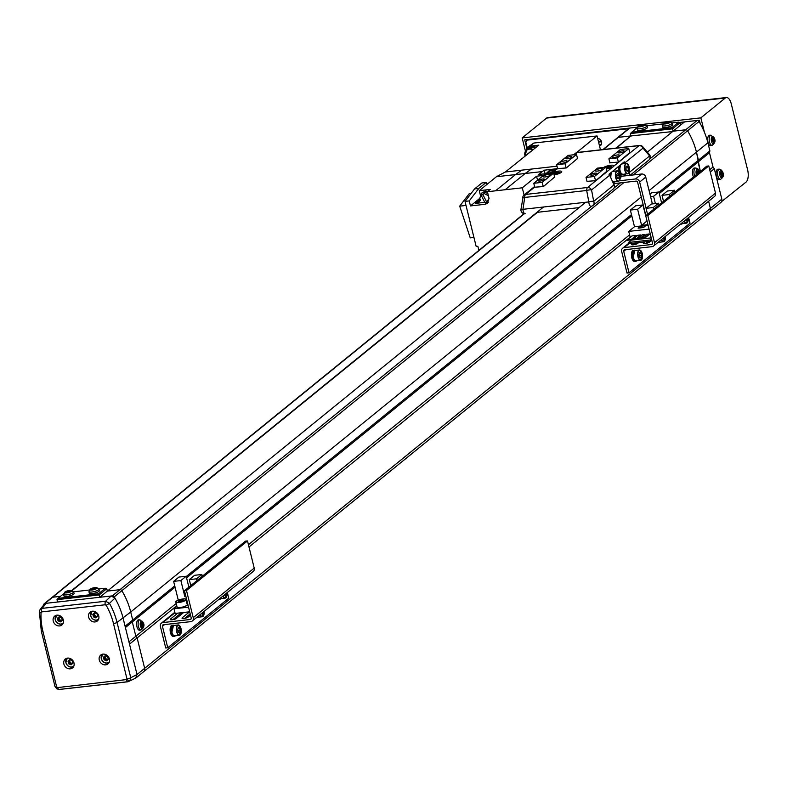 <?xml version="1.0" encoding="UTF-8"?>
<svg xmlns="http://www.w3.org/2000/svg" width="787" height="787" viewBox="0 0 787 787"><rect width="100%" height="100%" fill="white"/><g stroke="black" fill="none" stroke-linecap="round" stroke-linejoin="round"><path stroke-width="1.18" d="M603.373 149.51L618.336 137.341L630.948 135.925L618.336 137.341L629.777 128.045L637.175 127.219L524.722 139.84L526.936 148.763M680.204 122.939L683.736 122.536L680.204 122.939M647.337 152.137L684.523 121.896L697.134 120.48A1.899 1.633 -129.1 0 1 699.023 121.503A69.433 59.458 -129.1 0 1 707.887 142.801L709.884 150.858L709.481 152.737L713.022 167.041L714.311 168.743L721.827 199.141A3.807 3.256 -129.1 0 1 720.862 202.475L709.421 211.772A3.807 3.256 -129.1 0 0 710.395 208.437A3.807 3.256 50.9 0 1 709.421 211.772L136.22 677.735M629.777 128.045A1.899 1.633 -129.1 0 0 629.02 128.36L617.579 137.656A1.899 1.633 -129.1 0 1 618.336 137.341A1.899 1.633 -129.1 0 0 617.579 137.656L602.94 149.56M98.808 588.971L105.32 588.243L106.766 588.725L107.357 591.086L119.968 589.679A1.899 1.633 50.9 0 1 121.847 590.693A69.433 59.458 50.9 0 1 130.721 612.001L132.708 620.048L132.305 621.927L135.846 636.23L137.135 637.932L144.66 668.33L710.395 208.437L708.615 201.265L710.395 208.437L721.827 199.141M649.088 190.611L696.456 152.107A69.433 59.458 -129.1 0 0 687.582 130.799A69.433 59.458 50.9 0 1 696.456 152.107L700.351 171.369L698.039 162.033L709.481 152.737L713.022 167.041L709.707 169.736M633.279 174.94L687.582 130.799A1.899 1.633 -129.1 0 0 685.703 129.786A1.899 1.633 50.9 0 1 687.582 130.799L699.023 121.503M637.067 127.632L630.367 133.564L672.501 128.832L673.092 131.193L685.703 129.786L697.134 120.48M615.985 148.094L630.948 135.925L672.619 131.577M710.277 172.019L714.311 168.743M658.955 192.244L709.884 150.858M585.656 202.269L99.733 597.284L112.344 595.877A1.899 1.633 50.9 0 1 114.223 596.89A69.433 59.458 50.9 0 1 123.097 618.198L125.084 626.245L174.744 585.872M175.058 587.171L132.305 621.927L135.846 636.23L137.135 637.932L144.66 668.33A3.807 3.256 50.9 0 1 143.687 671.665A3.807 3.256 50.9 0 0 144.66 668.33L137.036 674.528A3.807 3.256 50.9 0 1 137.036 674.548L123.097 618.198A69.433 59.458 -129.1 0 0 114.941 598.1L109.452 603.363A68.331 58.504 50.9 0 1 117.056 622.409L130.721 612.001L132.708 620.048L132.305 621.927L125.408 627.544M524.103 213.641L51.844 597.549A1.899 1.633 50.9 0 1 52.601 597.235L60.471 596.349L52.601 597.235A1.899 1.633 -129.1 0 0 51.844 597.549L44.22 603.747A1.899 1.633 50.9 0 1 44.977 603.432L57.589 602.016L56.998 599.655L99.142 594.933L99.733 597.284M43.659 605.065A69.433 59.458 50.9 0 1 43.678 604.809A1.899 1.633 50.9 0 1 44.22 603.747M176.77 605.705L129.511 644.13L137.036 674.528M176.209 603.432L128.95 641.848M565.066 160.814A3.807 0.944 -13.9 0 0 559.842 162.968A3.807 0.944 -13.9 0 0 562.016 163.293A3.807 0.944 -13.9 0 0 567.23 161.138A3.807 0.944 -13.9 0 0 565.066 160.814M548.293 174.448A3.807 0.944 -13.9 0 0 543.069 176.603A3.807 0.944 -13.9 0 0 545.243 176.927A3.807 0.944 -13.9 0 0 550.457 174.773A3.807 0.944 -13.9 0 0 548.293 174.448M600.55 168.585A3.807 0.944 -13.9 0 0 595.326 170.74A3.807 0.944 -13.9 0 0 597.5 171.064A3.807 0.944 -13.9 0 0 602.714 168.91A3.807 0.944 -13.9 0 0 600.55 168.585M617.323 154.95A3.807 0.944 -13.9 0 0 612.099 157.105A3.807 0.944 -13.9 0 0 614.273 157.43A3.807 0.944 -13.9 0 0 619.487 155.275A3.807 0.944 -13.9 0 0 617.323 154.95M622.389 150.829A3.138 0.777 -13.9 0 0 618.08 152.599A3.138 0.777 -13.9 0 0 619.871 152.875A3.138 0.777 -13.9 0 0 624.18 151.094A3.138 0.777 -13.9 0 0 622.389 150.829M570.132 156.692A3.138 0.777 -13.9 0 0 565.833 158.472A3.138 0.777 -13.9 0 0 567.614 158.738A3.138 0.777 -13.9 0 0 571.923 156.967A3.138 0.777 -13.9 0 0 570.132 156.692M542.686 179.003A3.138 0.777 -13.9 0 0 538.377 180.784A3.138 0.777 -13.9 0 0 540.167 181.049A3.138 0.777 -13.9 0 0 544.476 179.279A3.138 0.777 -13.9 0 0 542.686 179.003M594.942 173.14A3.138 0.777 -13.9 0 0 590.634 174.921A3.138 0.777 -13.9 0 0 592.424 175.186A3.138 0.777 -13.9 0 0 596.733 173.406A3.138 0.777 -13.9 0 0 594.942 173.14M577.589 158.767L576.517 154.459L568.096 155.403L556.655 164.699L557.698 168.92M629.846 152.894L628.774 148.586L620.353 149.53L608.912 158.826L609.955 163.047M543.256 186.558L542.213 182.348L533.783 183.292L534.826 187.513M595.513 180.695L594.47 176.475L586.04 177.429L587.082 181.64M576.517 154.459L565.086 163.755L556.655 164.699M628.774 148.586L617.342 157.882L608.912 158.826M553.753 173.474L554.914 173.543L554.127 174.173L555.465 174.025L558.898 172.894L559.508 172.402L557.432 172.432L558.209 171.792L555.16 172.884L545.224 173.996L533.783 183.292M554.717 177.36L553.645 173.051L542.213 182.348M566.128 167.965L565.086 163.755M606.01 167.601L607.171 167.68L606.384 168.31L607.721 168.162L611.155 167.021L611.765 166.529L609.689 166.569L610.466 165.929L607.416 167.021L597.471 168.123L586.04 177.429M606.974 171.487L605.901 167.178L594.47 176.475M618.385 162.102L617.342 157.882M625.272 175.068L624.17 175.963M615.247 183.214L613.821 184.374M107.357 591.086L119.968 589.679A1.899 1.633 50.9 0 1 121.847 590.693A69.433 59.458 50.9 0 1 130.721 612.001L641.257 196.976M673.092 131.193L685.703 129.786L649.777 158.984M248.997 546.995L630.151 237.153M248.436 544.712L629.59 234.87M186.558 577.825L631.804 215.884M659.28 193.543L698.039 162.033L698.443 160.155L696.456 152.107L707.887 142.801M186.244 576.527L631.489 214.585M72.148 590.575L537.491 212.293M616.536 148.025L630.948 135.925M646.884 125.723L662.684 123.943M672.167 122.88L678.679 122.152L680.125 122.634L680.716 124.995M631.361 132.265L671.823 127.73L678.679 122.152M630.367 133.564L631.026 136.249M680.125 122.634L672.501 128.832L671.823 127.73M73.525 591.814L89.325 590.034M63.708 593.723L58.002 598.356L98.464 593.821L105.32 588.243M58.002 598.356L56.998 599.655M106.766 588.725L99.142 594.933L98.464 593.821M597.628 138.286A4.279 3.669 50.9 0 1 601.543 141.876A4.279 3.669 50.9 0 1 600.451 145.625A4.279 3.669 50.9 0 1 599.566 146.136M601.514 141.749L598.563 142.073M527.26 147.976L525.805 142.113L527.044 140.135L628.547 128.734M527.841 139.496L527.044 140.135M525.46 151.212L522.174 137.922L642.704 124.395M679.584 122.457L699.358 120.234L700.155 123.441M704.385 132.127L700.853 117.863L725.25 98.031A9.513 4.309 -96.4 0 1 726.401 97.519A9.513 4.309 -96.4 0 1 731.271 103.874L747.65 170.041A9.513 4.309 -96.4 0 1 746.046 182.082L721.571 201.6M643.481 124.307L667.986 121.552M668.763 121.464L700.853 117.863M522.174 137.922L546.572 118.089A9.513 4.309 -96.4 0 1 547.722 117.578L726.401 97.519M706.913 139.25L707.7 138.61M709.254 144.867L708.546 145.447M715.403 173.17L716.111 172.589M717.665 178.846L716.947 179.426M554.028 170.72L550.939 170.09L548.45 171.241M547.181 172.619L550.408 170.523L553.497 171.153M487.763 191.428L485.254 191.084L481.605 193.13L483.877 192.195L487.792 193.327M488.402 202.279L484.241 202.653M553.281 171.33L550.477 170.789L548.352 171.664L546.827 172.904L548.952 172.028L551.756 172.569M486.612 201.934L484.91 202.643L481.211 195.294L482.913 194.586L486.612 201.934L489.091 198.698M488.383 195.697L484.212 193.533L481.211 195.294M526.778 149.687L528.126 146.923L530.025 146.146L538.78 145.162L505.343 171.999L557.029 166.195M576.458 152.688L597.048 135.954L533.832 143.047L528.126 146.923M505.333 171.999L496.41 176.721L515.534 174.576L521.771 170.149M597.048 135.954L600.481 149.835M531.402 169.067L525.165 173.494L542.263 171.576L544.211 170.189L556.419 168.772M496.41 176.721L479.263 190.661L490.212 189.431L487.399 191.723L495.564 190.808L515.534 174.576L525.165 173.494L505.185 189.726L522.293 187.808L536.547 176.219L543.433 175.442M550.634 173.386L538.829 174.36L542.263 171.576M545.066 173.661L544.211 170.189M495.564 190.808L505.185 189.726M478.88 250.414L477.857 246.292L476.174 246.479L465.009 201.393L469.229 200.911L470.469 205.928L485.126 204.286L487.478 203.312L488.983 198.157L487.399 191.723M522.293 187.808L524.083 195.068A3.807 3.807 0 0 0 522.716 197.468L524.713 197.439L522.962 209.312L520.964 209.342L522.991 197.655M480.316 194.92L479.263 190.661M483.395 202.505L475.466 203.39L478.949 201.954L480.513 200.085M537.541 180.233L536.547 176.219M479.991 198.186L470.469 205.928M486.632 184.67L486.1 182.495L478.791 188.437L469.229 200.911M478.791 188.437L474.581 188.91L465.009 201.393M486.1 182.495L481.88 182.968L474.581 188.91M480.031 197.468L481.605 193.13M471.088 193.454L469.259 193.661L459.687 206.145L466.012 205.437M473.941 237.458L470.252 237.871L459.687 206.145M546.217 173.534L546.827 172.904M600.884 140.391A3.138 2.686 50.9 0 1 598.366 141.296M719.682 173.337A3.728 1.692 83.6 0 0 721.384 177.714A3.728 1.692 83.6 0 0 723.135 174.822A3.728 1.692 83.6 0 0 721.423 170.445A3.728 1.692 83.6 0 0 719.682 173.337M718.531 169.303A5.234 2.371 83.6 0 0 718.029 169.195A5.234 2.371 83.6 0 0 716.091 173.897A5.234 2.371 83.6 0 0 718.482 179.505A5.234 2.371 83.6 0 0 719.19 179.584L720.607 179.288C724.443 176.534 724.424 173.238 720.558 169.402L719.466 169.175A5.086 2.302 83.6 0 0 717.587 173.75A5.086 2.302 83.6 0 0 719.908 179.2A5.086 2.302 83.6 0 0 720.607 179.288M722.997 175.442A13.005 12.671 -5 0 0 723.007 173.976A13.29 2.961 -179.7 0 0 722.466 173.593A1.653 0.748 83.6 0 0 722.141 172.756A13.29 11.48 -66.7 0 0 721.876 171.084A13.005 5.224 154.7 0 0 721.177 170.779A13.29 11.48 113.3 0 1 721.443 172.451A1.653 0.748 83.6 0 0 721.108 173.002A13.29 2.961 -179.7 0 0 720.016 172.687A13.005 7.417 99.4 0 1 720.026 173.415A13.005 7.417 99.4 0 1 720.016 174.153A13.29 2.961 0.3 0 1 721.099 174.478A1.653 0.748 83.6 0 0 721.433 175.314A13.29 11.48 113.3 0 1 721.148 177.045L721.846 177.35A13.29 11.48 -66.7 0 0 722.132 175.619A1.653 0.748 83.6 0 0 722.466 175.058A13.29 2.961 0.3 0 1 722.997 175.442M722.466 173.593L720.056 173.809L720.43 174.271M723.007 173.976L720.43 173.976M720.026 173.15L721.108 173.002M721.345 175.167L722.466 175.058M722.132 175.619L721.394 175.639M721.846 177.35L721.148 177.045M721.128 172.953L722.141 172.756M721.876 171.084L721.305 171.448M712.127 136.594A3.728 1.692 83.6 0 0 711.497 141.306A3.728 1.692 83.6 0 0 713.868 143.598A3.728 1.692 83.6 0 0 714.488 138.886A3.728 1.692 83.6 0 0 712.127 136.594M711.054 135.197L709.618 135.216A5.234 2.371 83.6 0 0 707.995 142.122A5.234 2.371 83.6 0 0 710.779 145.605L712.196 145.3C714.921 143.086 715.688 140.912 714.507 138.778L711.054 135.197A5.086 2.302 83.6 0 0 709.481 141.916A5.086 2.302 83.6 0 0 712.196 145.3M713.543 143.352A13.005 5.519 11.9 0 0 713.868 143.116A13.005 5.519 11.9 0 0 714.153 142.86A13.29 11.382 -129.1 0 0 714.016 141.188A1.653 0.748 83.6 0 0 714.143 140.283A13.29 3.305 -13.9 0 0 714.566 139.742A13.005 12.592 171.6 0 0 714.212 138.325A13.29 3.305 166.1 0 1 713.789 138.866A1.653 0.748 83.6 0 0 713.337 138.423A13.29 11.382 -129.1 0 0 712.648 136.81L712.048 137.302A13.29 11.382 50.9 0 1 712.737 138.915A1.653 0.748 83.6 0 0 712.609 139.82A13.29 3.305 166.1 0 1 711.635 140.42A13.005 7.339 66 0 1 711.989 141.837A13.29 3.305 -13.9 0 0 712.963 141.237A1.653 0.748 83.6 0 0 713.416 141.68A13.29 11.382 50.9 0 1 713.543 143.352M714.016 141.188L711.655 141.247M714.153 142.86L713.514 142.634M712.609 138.571L713.337 138.423M712.028 140.194L714.143 140.283M712.963 141.237L711.871 141.335M714.566 139.742L712.058 140.352M713.789 138.866L712.707 139.014M529.366 152.717L529.995 151.999M527.831 153.947L530.172 152.078M529.326 152.57L527.802 153.809M55.169 686.215A2.853 0.708 -13.9 0 0 55.011 686.539A2.853 0.708 -13.9 0 0 56.634 686.776L57.697 687.572L127.1 679.515L113.495 623.55A65.488 56.074 -129.1 0 0 106.206 605.292L105.251 604.76A2.853 1.289 -96.4 0 1 105.635 601.238L109.452 603.363L106.206 605.292M113.495 623.55A2.853 0.708 -13.9 0 0 117.056 622.409L130.75 677.725L130.337 680.381L128.271 681.67A2.853 1.289 -96.4 0 1 128.025 681.749L128.025 681.749A2.853 1.289 -96.4 0 1 126.569 679.84M88.656 617.146A5.706 4.889 -129.1 0 0 97.313 621.002A5.706 4.889 -129.1 0 0 98.769 616.005A5.706 4.889 -129.1 0 0 90.111 612.148A5.706 4.889 -129.1 0 0 88.656 617.146M99.28 660.067A5.706 4.889 -129.1 0 0 107.927 663.923A5.706 4.889 -129.1 0 0 109.393 658.935A5.706 4.889 -129.1 0 0 100.736 655.069A5.706 4.889 -129.1 0 0 99.28 660.067M63.875 664.041A5.706 4.889 -129.1 0 0 72.532 667.897A5.706 4.889 -129.1 0 0 73.988 662.91A5.706 4.889 -129.1 0 0 65.331 659.044A5.706 4.889 -129.1 0 0 63.875 664.041M53.25 621.12A5.706 4.889 -129.1 0 0 61.907 624.976A5.706 4.889 -129.1 0 0 63.363 619.979A5.706 4.889 -129.1 0 0 54.706 616.123A5.706 4.889 -129.1 0 0 53.25 621.12M111.144 596.005L46.177 603.304L42.085 608.371L105.635 601.238L111.144 596.005L114.941 598.1M41.701 611.893L41.052 612.601A2.853 1.062 -177.2 0 1 39.35 611.538L39.35 611.538A2.853 1.062 -177.2 0 1 39.498 611.214L40.147 609.423L42.085 608.371A2.853 1.289 -96.4 0 0 41.701 611.893L105.251 604.76M127.189 678.856A2.853 0.708 166.1 0 0 130.75 677.725L137.036 674.548L135.571 678.187L128.025 681.749L59.163 689.481A2.853 1.289 -96.4 0 1 57.697 687.572M41.475 630.899A2.853 0.708 -13.9 0 0 41.327 631.223L39.35 611.538L40.147 609.423L44.249 604.337L46.177 603.304M127.769 681.719L59.409 689.402A2.853 1.289 -96.4 0 1 59.163 689.481L56.467 688.733L57.038 687.385M613.87 166.146L613.919 166.047A5.706 1.417 -13.9 0 0 610.712 165.26A5.706 1.417 -13.9 0 0 603.737 167.424A5.706 1.417 -13.9 0 1 610.712 165.26A5.706 1.417 -13.9 0 1 613.968 165.752A5.706 1.417 -13.9 0 1 606.344 168.959A5.706 1.417 -13.9 0 0 612.63 167.1L639.005 145.654L577.048 152.619L574.51 154.685M554.087 174.822A5.706 1.417 -13.9 0 0 561.613 172.019A5.706 1.417 -13.9 0 0 558.455 171.123A5.706 1.417 -13.9 0 0 551.972 173.002L551.49 173.288A5.706 1.417 -13.9 0 1 558.455 171.123A5.706 1.417 -13.9 0 1 561.711 171.615A5.706 1.417 -13.9 0 1 554.087 174.822M629.118 172.087L629.285 172.461A3.807 3.256 50.9 0 1 629.541 173.189A3.807 3.256 50.9 0 1 629.413 175.373M591.962 205.978A3.807 3.256 -129.1 0 0 592.985 205.446L613.319 188.919A3.807 3.256 -129.1 0 0 614.293 185.584A3.807 3.256 -129.1 0 0 614.037 184.856L609.65 175.245A3.807 3.256 -129.1 0 0 609.01 174.232L624.258 161.837A3.807 3.256 50.9 0 1 624.898 162.85L625.232 163.568M622.369 163.371L622.497 163.873M625.035 174.114L625.458 175.826M609.886 162.752L618.543 162.083L629.767 152.599M557.629 168.615L566.286 167.956L577.51 158.462M534.757 187.208L543.414 186.549L554.638 177.055M587.004 181.344L595.67 180.676L606.895 171.192M649.413 154.577A3.807 2.007 139.7 0 1 649.619 155.934L643.009 148.133A3.807 2.007 -40.3 0 0 642.792 146.775L649.413 154.577A3.807 3.807 0 0 1 648.911 159.997A3.807 3.256 -129.1 0 0 649.875 156.662A3.807 3.256 -129.1 0 0 649.619 155.934L629.285 172.461M520.964 209.342A3.807 3.807 0 0 0 525.155 213.671A3.807 1.722 83.6 0 1 523.207 211.132A3.807 1.722 83.6 0 1 522.962 209.312L588.824 201.915A3.807 0.994 -10.7 0 1 593.703 201.393L614.037 184.856M609.65 175.245L591.549 189.962A3.807 0.994 169.3 0 0 586.669 190.484L524.713 197.439A3.807 1.722 83.6 0 1 525.588 194.448L587.545 187.493L612.63 167.1M629.029 272.774L627.003 273.01L621.691 251.545A3.807 3.256 50.9 0 1 622.665 248.21A3.807 3.256 50.9 0 1 624.18 247.59L651.488 244.521A1.525 1.299 -129.1 0 0 652.482 242.937L645.753 215.756L647.78 215.53L708.772 165.949L715.501 193.13A3.807 3.256 50.9 0 1 714.527 196.455L653.535 246.046A3.807 3.256 50.9 0 1 652.02 246.665L624.711 249.735A1.525 1.299 -129.1 0 0 623.717 251.319L629.029 272.774L690.022 223.193L688.615 217.517M647.78 215.53L654.509 242.711A3.807 3.256 50.9 0 1 653.535 246.046M645.753 215.756L706.746 166.175L708.772 165.949M632.768 243.272L631.784 244.068A3.325 0.826 -13.9 0 0 631.508 244.531A3.325 0.826 -13.9 0 0 634.155 244.708A3.325 0.826 -13.9 0 0 637.686 243.399L638.66 242.603M644.563 241.943L643.589 242.74A3.325 0.826 -13.9 0 0 643.304 243.203A3.325 0.826 -13.9 0 0 645.95 243.38A3.325 0.826 -13.9 0 0 649.482 242.081L650.465 241.284M634.174 244.698L636.447 242.858M645.97 243.38L648.242 241.53M630.367 210.08L637.618 209.273L642.92 204.964L635.67 205.781L630.367 210.08L634.489 226.715L628.734 231.398L630.21 237.359M630.83 239.897L630.977 240.458M653.731 209.273L653.299 207.512L658.591 203.203L659.034 204.964M631.991 235.903L636.211 235.431L636.339 235.962L631.617 239.809L631.479 239.268L627.269 239.74L631.991 235.903M642.241 234.752L644.769 234.467L644.907 235.008L640.175 238.845L640.047 238.313L637.519 238.589L642.241 234.752M651.528 239.1L650.426 239.996L628.508 242.455L631.41 240.104L651.233 237.881M649.059 229.115L628.734 231.398M646.521 234.27L649.049 233.985L649.186 234.526L644.455 238.363L644.327 237.831L641.798 238.117L646.521 234.27M640.49 234.949L635.896 239.327L640.49 234.949L637.962 235.234L633.23 239.071L633.368 239.612L635.896 239.327M634.489 226.715L648.085 225.19M640.529 226.174L638.09 228.151L643.491 227.551L645.93 225.564L640.559 226.272M637.618 209.273L641.602 225.367L647.957 224.649M647.534 214.31L646.048 208.329L653.299 207.512M647.062 221.039L642.92 204.964M658.591 203.203L651.351 204.02L646.048 208.329M636.211 235.431L631.479 239.268M627.269 239.74L627.396 240.281L631.617 239.809M644.769 234.467L640.047 238.313M628.508 242.455L628.813 243.714L650.731 241.255L651.843 240.35M649.049 233.985L644.327 237.831M641.602 225.367L646.904 221.058M637.519 238.589L637.647 239.13L640.175 238.845M650.731 241.255L650.426 239.996M641.798 238.117L641.926 238.648L644.455 238.363M635.758 238.786L633.23 239.071M638.355 228.122L640.628 226.213L645.684 225.643L643.392 227.502L638.336 228.073M669.707 196.288L669.265 194.527L674.567 190.218L675 191.979M661.592 202.879L658.896 191.979L651.646 192.795L649.964 194.153M674.567 190.218L667.317 191.034L662.024 195.343L669.265 194.527M663.5 201.324L662.024 195.343M650.574 196.622L653.594 196.288L655.394 203.558M653.594 196.288L658.896 191.979M639.103 255.214A2.381 1.072 83.6 0 0 638.995 254.624L639.29 255.982M638.965 254.634L639.595 252.568L640.864 253.08L641.503 255.667L640.874 257.733L639.605 257.211L638.965 254.634M639.388 253.247L640.864 253.08M639.319 255.913L641.503 255.667M636.673 260.812A5.607 2.538 83.6 0 1 635.807 261.294A5.607 2.538 83.6 0 1 633.132 258.254L633.338 258.077M635.503 250.414A5.607 2.538 83.6 0 0 634.548 250.138A5.607 2.538 83.6 0 0 632.915 257.497L633.122 257.329A5.037 2.282 -96.4 0 1 633.594 251.446M633.132 258.254L631.745 257.674A5.607 2.538 83.6 0 0 634.627 261.422L635.807 261.294M634.548 250.138L633.368 250.276A5.607 2.538 83.6 0 0 631.577 256.887L632.915 257.497M631.745 257.674L632.305 257.231M657.873 242.514A5.607 2.538 83.6 0 0 658.68 242.701A5.607 2.538 83.6 0 0 659.545 242.219M657.479 242.839A5.607 2.538 83.6 0 0 657.499 242.829L658.68 242.701M680.745 223.921A5.607 2.538 83.6 0 0 681.552 224.108A5.607 2.538 83.6 0 0 682.418 223.626M680.352 224.236A5.607 2.538 83.6 0 0 680.371 224.236L681.552 224.108M664.317 237.28L663.746 239.14L662.605 238.677M687.189 218.688L686.618 220.547L685.477 220.075M167.749 647.76L165.723 647.986L160.41 626.521A3.807 3.256 50.9 0 1 161.384 623.196A3.807 3.256 50.9 0 1 162.899 622.566L190.208 619.507A1.525 1.299 -129.1 0 0 191.202 617.923L184.473 590.732L186.499 590.506L247.492 540.925L254.221 568.106A3.807 3.256 50.9 0 1 253.247 571.441L192.254 621.022A3.807 3.256 50.9 0 1 190.739 621.651L163.43 624.711A1.525 1.299 -129.1 0 0 162.437 626.295L167.749 647.76L228.742 598.179L227.345 592.503M186.499 590.506L193.228 617.697A3.807 3.256 50.9 0 1 192.254 621.022M184.473 590.732L245.475 541.151L247.492 540.925M177.764 613.142L170.504 619.044A3.325 0.826 -13.9 0 0 170.228 619.517A3.325 0.826 -13.9 0 0 172.874 619.684A3.325 0.826 -13.9 0 0 176.406 618.385L183.666 612.483M189.559 611.824L182.309 617.716A3.325 0.826 -13.9 0 0 182.023 618.188A3.325 0.826 -13.9 0 0 184.67 618.366A3.325 0.826 -13.9 0 0 188.201 617.057L190.523 615.168M172.894 619.684L181.04 613.053M184.689 618.356L190.198 613.88M176.937 606.393L173.996 608.784L175.147 613.437L189.687 611.804M196.986 580.56L196.553 578.799L201.856 574.49L202.289 576.251M173.996 608.784L188.536 607.151M188.87 587.161L186.175 576.251L178.924 577.068L173.632 581.377L178.275 600.137M187.64 603.521L187.021 603.59M201.856 574.49L194.605 575.307L189.303 579.616L196.553 578.799M190.788 585.607L189.303 579.616M173.632 581.377L180.872 580.56L184.856 596.664L185.909 596.546M180.872 580.56L186.175 576.251M184.856 596.664L185.762 595.926M177.823 630.19A2.381 1.072 83.6 0 0 177.714 629.6L178.01 630.958M177.685 629.61L178.315 627.544L179.584 628.065L180.223 630.643L179.593 632.709L178.324 632.197L177.685 629.61M178.108 628.233L179.584 628.065M178.039 630.889L180.223 630.643M175.393 635.798A5.607 2.538 83.6 0 1 174.527 636.27A5.607 2.538 83.6 0 1 171.851 633.23L172.058 633.063M174.222 625.399A5.607 2.538 83.6 0 0 173.268 625.124A5.607 2.538 83.6 0 0 171.635 632.482L171.851 632.305M171.851 633.23L170.464 632.659A5.607 2.538 83.6 0 0 173.347 636.408L174.527 636.27M173.268 625.124L172.087 625.252A5.607 2.538 83.6 0 0 170.297 631.872L171.635 632.482M170.464 632.659L171.025 632.207M196.593 617.5A5.607 2.538 83.6 0 0 197.399 617.677A5.607 2.538 83.6 0 0 198.265 617.195M196.199 617.815A5.607 2.538 83.6 0 0 196.219 617.815L197.399 617.677M219.465 598.907A5.607 2.538 83.6 0 0 220.271 599.084A5.607 2.538 83.6 0 0 221.137 598.602M219.071 599.222A5.607 2.538 83.6 0 0 219.091 599.222L220.271 599.084M203.036 612.256L202.466 614.116L201.324 613.653M225.908 593.664L225.338 595.523L224.197 595.061M183.538 600.137L181.836 601.071L178.265 601.12L179.967 600.186L183.538 600.137M180.262 601.366L179.967 600.186M182.81 600.53L182.604 599.694M645.881 215.658L637.618 182.289A1.397 1.2 -129.1 0 0 636.053 181.108L616.457 183.312A3.679 3.158 -129.1 0 1 613.486 182.2M646.127 208.26L639.644 182.063A3.679 3.158 -129.1 0 0 635.522 178.964L619.271 180.794M620.304 177.606L622.025 176.209L641.621 174.006A3.679 3.158 50.9 0 1 645.743 177.105L652.374 203.902M622.025 176.209A1.397 1.2 50.9 0 1 620.461 175.029L620.786 174.763M614.401 181.718A5.607 2.538 -96.4 0 1 613.535 182.2A5.607 2.538 -96.4 0 1 612.748 182.033M610.368 176.819A5.607 2.538 -96.4 0 1 610.673 172.884M619.064 175.157L619.064 177.842L617.962 178.738L616.86 176.947L616.86 174.271L617.962 173.376L619.064 175.157L616.87 175.403L616.87 176.75A2.381 1.072 83.6 0 0 616.86 176.406M617.52 178.019L619.064 177.842M623.55 174.281A5.607 2.538 -96.4 0 1 622.684 174.763L621.504 174.891A5.607 2.538 -96.4 0 1 619.89 173.986M618.779 171.704A5.607 2.538 -96.4 0 1 618.405 166.598M622.684 174.763A5.607 2.538 -96.4 0 1 619.959 171.586A5.607 2.538 -96.4 0 1 619.831 165.447M626.009 169.51L626.009 166.834L627.111 165.939L628.213 167.72L628.213 170.405L627.111 171.3L626.009 169.51A2.381 1.072 83.6 0 0 626.019 169.313L626.019 169.53M626.009 167.946L626.019 169.313A2.381 1.072 83.6 0 0 626.009 168.969M626.019 167.965L628.213 167.72M626.668 170.582L628.213 170.405M667.376 121.66A3.728 0.925 -13.9 0 0 664.995 122.339A3.728 0.925 -13.9 0 0 663.598 123.087A3.728 0.925 -13.9 0 0 665.409 123.923A3.728 0.925 -13.9 0 0 670.209 122.339A3.728 0.925 -13.9 0 0 668.419 121.493A3.728 0.925 -13.9 0 0 667.789 121.582M672.226 123.028L668.419 121.493A3.728 0.925 -13.9 0 0 668.399 121.503L668.419 121.493A13.32 13.32 0 0 0 664.995 122.339A3.728 0.925 -13.9 0 0 665.192 123.953A3.728 0.925 -13.9 0 0 670.524 121.847A3.728 0.925 -13.9 0 0 664.995 122.339L662.349 125.467A5.086 1.269 -13.9 0 0 665.251 125.93A5.086 1.269 -13.9 0 0 672.226 123.028L672.737 124.503A5.234 1.299 -13.9 0 1 665.566 127.494A5.234 1.299 -13.9 0 1 662.585 127.022L662.349 125.467M669.422 122.526A13.005 3.827 -69.8 0 1 669.737 122.26A13.005 3.827 -69.8 0 1 670.032 122.034A13.29 11.382 -129.1 0 0 668.409 121.916L668.065 121.759A13.29 6.021 -96.4 0 1 668.832 121.483A13.005 11.402 -74.5 0 0 667.504 121.631A13.29 6.021 83.6 0 0 666.727 121.906L665.802 122.211A13.29 11.382 -129.1 0 0 664.326 122.683A13.005 6.709 53.6 0 0 664.012 122.91A13.005 6.709 53.6 0 0 663.726 123.166A13.29 11.382 50.9 0 1 665.202 122.703L665.546 122.861A13.29 6.021 83.6 0 0 664.917 123.726A13.005 8.519 19.7 0 1 666.255 123.579A13.29 6.021 -96.4 0 1 666.884 122.713L667.809 122.408A13.29 11.382 50.9 0 1 669.422 122.526M668.409 121.916L668.497 122.438M666.255 123.579L665.802 122.211M665.763 123.618L665.546 122.861M668.202 122.418L668.065 121.759M666.727 121.906L666.894 122.713M667.504 121.631L667.524 122.516M642.094 124.494A3.728 0.925 -13.9 0 0 639.713 125.182A3.728 0.925 -13.9 0 0 638.316 125.92A3.728 0.925 -13.9 0 0 640.126 126.766A3.728 0.925 -13.9 0 0 644.927 125.182A3.728 0.925 -13.9 0 0 643.136 124.336A3.728 0.925 -13.9 0 0 642.507 124.425M646.944 125.861L643.136 124.336A3.728 0.925 -13.9 0 0 643.117 124.336L643.136 124.336A13.32 13.32 0 0 0 639.713 125.182A3.728 0.925 -13.9 0 0 639.9 126.786A3.728 0.925 -13.9 0 0 645.242 124.68A3.728 0.925 -13.9 0 0 639.713 125.182L637.057 128.311A5.086 1.269 -13.9 0 0 639.969 128.773A5.086 1.269 -13.9 0 0 646.944 125.861L647.455 127.346A5.234 1.299 -13.9 0 1 640.284 130.337A5.234 1.299 -13.9 0 1 637.293 129.855L637.057 128.311M644.14 125.369A13.005 3.827 -69.8 0 1 644.445 125.103A13.005 3.827 -69.8 0 1 644.75 124.877A13.29 11.382 -129.1 0 0 643.127 124.759L642.772 124.592A13.29 6.021 -96.4 0 1 643.55 124.316A13.005 11.402 -74.5 0 0 642.212 124.474A13.29 6.021 83.6 0 0 641.444 124.749L640.52 125.044A13.29 11.382 -129.1 0 0 639.044 125.517A13.005 6.709 53.6 0 0 638.729 125.743A13.005 6.709 53.6 0 0 638.444 126.009A13.29 11.382 50.9 0 1 639.92 125.536L640.264 125.704A13.29 6.021 83.6 0 0 639.634 126.569A13.005 8.519 19.7 0 1 640.972 126.412A13.29 6.021 -96.4 0 1 641.602 125.556L642.517 125.251A13.29 11.382 50.9 0 1 644.14 125.369M643.127 124.759L643.215 125.271M640.962 126.412L640.52 125.044M640.48 126.451L640.264 125.704M642.91 125.261L642.772 124.592M641.444 124.749L641.612 125.546M642.212 124.474L642.241 125.359M699.358 172.176A3.728 1.692 83.6 0 0 698.177 169.53A3.728 1.692 83.6 0 0 696.082 171.32A3.728 1.692 83.6 0 0 696.397 174.586M694.665 175.993A5.086 2.302 83.6 0 1 693.996 170.917A5.086 2.302 83.6 0 1 695.826 167.995L694.38 168.015A5.234 2.371 83.6 0 0 692.511 171.015A5.234 2.371 83.6 0 0 693.524 176.927M698.856 172.589A1.653 0.748 83.6 0 0 698.64 171.841A13.29 10.477 -46.9 0 0 698.561 170.297A13.005 7.486 158.8 0 0 698.236 169.972A13.005 7.486 158.8 0 0 697.882 169.658A13.29 10.477 133.1 0 1 697.961 171.212A1.653 0.748 83.6 0 0 697.931 171.212A1.653 0.748 83.6 0 0 697.567 171.556A13.29 5.548 -172.9 0 0 696.495 170.848A13.005 6.542 112.6 0 1 696.328 172.205A13.29 5.548 7.1 0 1 697.39 172.914A1.653 0.748 83.6 0 0 697.557 173.652M696.298 172.294L698.64 171.841M698.561 170.297L697.961 170.651M696.397 171.733L697.567 171.556M698.886 172.786L696.465 172.963M68.735 590.584A3.728 0.925 -13.9 0 0 66.354 591.273A3.728 0.925 -13.9 0 0 64.957 592.011A3.728 0.925 -13.9 0 0 66.767 592.857A3.728 0.925 -13.9 0 0 71.568 591.273A3.728 0.925 -13.9 0 0 69.777 590.427L69.777 590.427A3.728 0.925 -13.9 0 0 69.758 590.427A3.728 0.925 -13.9 0 0 69.148 590.516M73.584 591.952L69.777 590.427A13.32 13.32 0 0 0 66.354 591.273A3.728 0.925 -13.9 0 0 66.541 592.877A3.728 0.925 -13.9 0 0 71.883 590.771A3.728 0.925 -13.9 0 0 66.354 591.273L63.698 594.401A5.086 1.269 -13.9 0 0 66.61 594.864A5.086 1.269 -13.9 0 0 73.584 591.952L74.096 593.437A5.234 1.299 -13.9 0 1 66.925 596.428A5.234 1.299 -13.9 0 1 63.934 595.946L63.698 594.401M70.781 591.46A13.005 3.827 -69.8 0 1 71.086 591.194A13.005 3.827 -69.8 0 1 71.381 590.968A13.29 11.382 -129.1 0 0 69.768 590.85L69.413 590.683A13.29 6.021 -96.4 0 1 70.191 590.407A13.005 11.402 -74.5 0 0 68.853 590.565A13.29 6.021 83.6 0 0 68.085 590.84L67.161 591.135A13.29 11.382 -129.1 0 0 65.685 591.608A13.005 6.709 53.6 0 0 65.37 591.834A13.005 6.709 53.6 0 0 65.085 592.099A13.29 11.382 50.9 0 1 66.561 591.627L66.905 591.794A13.29 6.021 83.6 0 0 66.275 592.66A13.005 8.519 19.7 0 1 67.613 592.503A13.29 6.021 -96.4 0 1 68.243 591.647L69.158 591.342A13.29 11.382 50.9 0 1 70.781 591.46M69.768 590.85L69.856 591.362M67.603 592.513L67.161 591.135M67.121 592.552L66.905 591.794M69.551 591.352L69.413 590.683M68.085 590.84L68.253 591.637M68.853 590.565L68.882 591.45M93.161 587.948A3.728 0.925 -13.9 0 0 91.636 588.43A3.728 0.925 -13.9 0 0 89.954 589.502A3.728 0.925 -13.9 0 0 93.033 589.866A3.728 0.925 -13.9 0 0 97.135 588.105A3.728 0.925 -13.9 0 0 95.06 587.584A3.728 0.925 -13.9 0 0 94.44 587.673M98.867 589.119L95.06 587.584A13.32 13.32 0 0 0 91.636 588.43A3.728 0.925 -13.9 0 0 91.833 590.043A3.728 0.925 -13.9 0 0 97.165 587.938A3.728 0.925 -13.9 0 0 91.636 588.43L88.98 591.558A5.086 1.269 -13.9 0 0 93.23 591.814A5.086 1.269 -13.9 0 0 98.867 589.119L99.378 590.594A5.234 1.299 -13.9 0 1 93.584 593.368A5.234 1.299 -13.9 0 1 89.226 593.113L88.98 591.558M96.516 588.312A13.005 0.836 -75.3 0 1 96.624 588.076A13.005 0.836 -75.3 0 1 96.722 587.879A13.29 12.612 -154.3 0 0 94.961 587.909L94.371 587.84A13.29 2.597 -101 0 1 94.686 587.633A13.005 12.484 -54.1 0 0 93.24 587.919A13.29 2.597 79 0 0 92.925 588.125L92.138 588.46A13.29 12.612 -154.3 0 0 90.525 589.079A13.005 3.719 52.3 0 0 90.407 589.276A13.005 3.719 52.3 0 0 90.318 589.512A13.29 12.612 25.7 0 1 91.931 588.892L92.522 588.961A13.29 2.597 79 0 0 92.354 589.748A13.005 9.592 1.6 0 1 93.801 589.473A13.29 2.597 -101 0 1 93.968 588.676L94.755 588.342A13.29 12.612 25.7 0 1 96.516 588.312M92.305 588.961L92.138 588.46M92.709 589.67L92.522 588.961M94.519 588.469L94.371 587.84M92.925 588.125L93.25 589.561M93.24 587.919L93.476 589.522M143.067 627.937A3.728 1.692 83.6 0 0 143.234 622.871A3.728 1.692 83.6 0 0 140.804 621.514A3.728 1.692 83.6 0 0 140.627 626.58A3.728 1.692 83.6 0 0 143.067 627.937M139.997 619.831L138.561 619.851A5.234 2.371 83.6 0 0 137.204 627.652A5.234 2.371 83.6 0 0 139.722 630.23L141.129 629.934C144.001 627.465 144.7 625.055 143.224 622.684L139.997 619.831A5.086 2.302 83.6 0 0 138.679 627.426A5.086 2.302 83.6 0 0 141.129 629.934M141.326 621.573A13.005 2.095 137.4 0 1 141.07 621.937A13.005 2.095 137.4 0 1 140.794 622.32A13.29 10.556 35.1 0 1 141.601 623.796A1.653 0.748 83.6 0 0 141.571 624.76A13.29 5.391 160.6 0 1 140.686 625.665A13.005 6.611 55.4 0 1 141.139 626.964A13.29 5.391 -19.4 0 0 142.034 626.058A1.653 0.748 83.6 0 0 142.477 626.324A13.29 10.556 35.1 0 1 142.752 627.859A13.005 7.349 8.6 0 0 143.037 627.495A13.005 7.349 8.6 0 0 143.283 627.111A13.29 10.556 -144.9 0 0 143.027 625.576A1.653 0.748 83.6 0 0 143.057 624.603A13.29 5.391 -19.4 0 0 143.391 623.766A13.005 11.864 168.4 0 0 142.929 622.468A13.29 5.391 160.6 0 1 142.604 623.304A1.653 0.748 83.6 0 0 142.132 623.048A13.29 10.556 -144.9 0 0 141.326 621.573M141.306 623.206L142.132 623.048M143.027 625.576L140.647 625.655M143.283 627.111L142.624 626.905M140.666 624.967L143.057 624.603M143.391 623.766L141.552 624.366M142.604 623.304L141.453 623.481M142.034 626.058L140.863 626.147M555.524 173.986L555.16 172.884M555.061 174.075L554.914 173.543M557.56 173.042L557.432 172.432M556.094 172.579L556.261 173.386M556.871 171.95L556.911 173.189M607.771 168.113L607.416 167.021M607.318 168.202L607.171 167.68M609.817 167.178L609.689 166.569M608.351 166.716L608.518 167.523M609.128 166.077L609.168 167.326M59.34 616.792A2.381 2.036 -129.1 0 0 62.242 620.294M61.435 621.071L59.035 620.028L58.72 618.739A2.381 2.036 -129.1 0 0 62.094 620.51M59.232 616.742A2.381 2.036 -129.1 0 0 58.72 618.739L58.405 617.451L59.232 616.742M57.412 618.257L59.192 616.733L61.622 617.785L62.262 620.363L60.471 621.887L58.051 620.835L57.412 618.257L58.405 617.451M59.035 620.028L58.051 620.835M105.36 655.738A2.381 2.036 -129.1 0 0 108.262 659.24M107.455 660.018L105.064 658.985L104.74 657.686A2.381 2.036 -129.1 0 0 108.114 659.457M105.251 655.689A2.381 2.036 -129.1 0 0 104.74 657.686L104.425 656.397L105.251 655.689M103.431 657.204L105.222 655.679L107.642 656.732L108.281 659.309L106.501 660.844L104.071 659.791L103.431 657.204L104.425 656.397M105.064 658.985L104.071 659.791M69.964 659.713A2.381 2.036 -129.1 0 0 72.866 663.215M72.06 663.992L69.659 662.959L69.345 661.66A2.381 2.036 -129.1 0 0 72.709 663.441M69.856 659.663A2.381 2.036 -129.1 0 0 69.345 661.66L69.02 660.372L69.856 659.663M68.036 661.178L69.817 659.654L72.247 660.706L72.886 663.284L71.096 664.818L68.676 663.766L68.036 661.178L69.02 660.372M69.659 662.959L68.676 663.766M94.735 612.817A2.381 2.036 -129.1 0 0 97.647 616.319M96.831 617.097L94.44 616.054L94.115 614.765A2.381 2.036 -129.1 0 0 97.49 616.536M94.627 612.768A2.381 2.036 -129.1 0 0 94.115 614.765L93.801 613.476L94.627 612.768M92.807 614.283L94.597 612.758L97.017 613.811L97.657 616.388L95.876 617.913L93.446 616.86L92.807 614.283L93.801 613.476M94.44 616.054L93.446 616.86M71.794 590.476L543.522 207.001M593.713 204.561L112.344 595.877M524.595 213.543L44.977 603.432M624.032 182.456L114.223 596.89M614.047 188.024L620.392 182.869M601.484 144.1L599.468 145.743M546.572 118.089L725.25 98.031M533.832 143.047L530.025 146.146M485.126 204.286L486.858 202.879M475.466 203.39L480.257 199.495M719.957 169.284A5.086 2.302 83.6 0 0 719.466 169.175L718.029 169.195M532.819 149.943A6.276 5.371 -129.1 0 0 526.897 150.091A6.276 5.371 -129.1 0 0 525.145 155.698A6.276 5.371 -129.1 0 0 525.234 156.033M525.116 156.131A6.66 5.706 50.9 0 1 524.959 155.61A6.66 5.706 50.9 0 1 526.66 149.786A6.66 5.706 50.9 0 1 533.252 149.599M536.016 147.376A6.66 5.706 -129.1 0 0 529.405 147.553L536.055 147.346M56.733 688.645L55.011 686.539L41.327 631.223A2.853 0.708 -13.9 0 0 42.951 631.469L56.634 686.776M130.337 680.381A2.853 1.417 -147.8 0 1 127.1 679.515M41.052 612.601A65.488 56.074 -129.1 0 0 42.951 631.469M591.814 206.096A3.807 3.807 0 0 0 592.985 205.446A3.807 3.256 -129.1 0 0 593.959 202.121A3.807 3.256 -129.1 0 0 593.703 201.393L591.549 189.962A3.807 3.256 -129.1 0 0 587.545 187.493A3.807 1.722 83.6 0 0 586.669 190.484L588.824 201.915A3.807 1.722 83.6 0 0 591.007 206.283M578.002 152.511A3.807 1.722 83.6 0 0 577.51 152.412L639.467 145.457A3.807 1.722 83.6 0 0 639.005 145.654A3.807 3.256 -129.1 0 1 643.009 148.133L624.898 162.85M557.58 168.438L551.972 173.002M534.707 187.031L525.588 194.448A3.807 3.256 -129.1 0 0 524.073 195.068L534.58 186.529M575.533 153.239A3.807 3.807 0 0 1 577.51 152.412A3.807 1.722 83.6 0 0 577.048 152.619A3.807 3.256 -129.1 0 0 575.533 153.239L573.644 154.773M654.509 242.711L715.501 193.13M651.488 244.521L652.462 243.734M624.18 247.59L628.97 243.695M623.717 251.319L625.813 249.607M643.766 243.488L643.589 242.74M631.971 244.816L631.784 244.068M642.251 253.503A5.037 2.282 83.6 0 0 639.064 250.414A5.037 2.282 83.6 0 0 638.218 256.788A5.037 2.282 83.6 0 0 641.405 259.887A5.037 2.282 83.6 0 0 642.251 253.503M641.818 259.425A5.234 2.371 -96.4 0 1 640.648 260.369A5.234 2.371 -96.4 0 1 637.972 256.877A5.234 2.371 -96.4 0 1 639.477 249.971A5.234 2.371 -96.4 0 1 640.825 250.63M634.765 250.502A5.234 2.371 83.6 0 0 633.25 257.398A5.234 2.371 83.6 0 0 635.926 260.9L640.648 260.369L642.271 253.483L639.477 249.971L634.765 250.502L633.142 257.388C634.607 260.684 635.542 261.855 635.926 260.9M634.578 260.231A5.037 2.282 -96.4 0 1 633.171 257.398M661.533 239.543A5.037 2.282 83.6 0 0 664.277 241.294A5.037 2.282 83.6 0 0 665.389 236.405L663.52 241.776A5.234 2.371 -96.4 0 1 661.316 239.71M658.237 242.219A5.234 2.371 83.6 0 0 658.798 242.307L663.52 241.776A5.234 2.371 -96.4 0 0 664.69 240.832M684.405 220.95A5.037 2.282 83.6 0 0 687.149 222.701A5.037 2.282 83.6 0 0 688.261 217.812L686.392 223.183A5.234 2.371 -96.4 0 1 684.198 221.117M681.109 223.626A5.234 2.371 83.6 0 0 681.68 223.705L686.392 223.183A5.234 2.371 -96.4 0 0 687.563 222.229M193.228 617.697L254.221 568.106M190.208 619.507L191.182 618.71M162.899 622.566L174.98 612.748M162.437 626.295L164.532 624.593M182.495 618.474L182.309 617.716M170.69 619.792L170.504 619.044M180.971 628.488A5.037 2.282 83.6 0 0 177.783 625.39A5.037 2.282 83.6 0 0 176.937 631.774A5.037 2.282 83.6 0 0 180.125 634.873A5.037 2.282 83.6 0 0 180.971 628.488M180.538 634.401A5.234 2.371 -96.4 0 1 179.367 635.345A5.234 2.371 -96.4 0 1 176.691 631.853A5.234 2.371 -96.4 0 1 178.206 624.947A5.234 2.371 -96.4 0 1 179.544 625.616M173.484 625.478A5.234 2.371 83.6 0 0 171.969 632.384A5.234 2.371 83.6 0 0 174.645 635.876L179.367 635.345L180.99 628.459L178.206 624.947L173.484 625.478L171.861 632.364A5.037 2.282 -96.4 0 1 172.314 626.422M173.297 635.217A5.037 2.282 -96.4 0 1 171.881 632.345C173.327 635.66 174.261 636.831 174.645 635.876M200.252 614.519A5.037 2.282 83.6 0 0 202.997 616.28A5.037 2.282 83.6 0 0 204.108 611.391M197.527 617.283L196.947 617.215A5.234 2.371 83.6 0 0 197.527 617.283L202.239 616.752A5.234 2.371 -96.4 0 1 200.036 614.696M203.41 615.808A5.234 2.371 -96.4 0 1 202.239 616.752L204.128 611.371M223.124 595.926A5.037 2.282 83.6 0 0 225.869 597.677A5.037 2.282 83.6 0 0 226.981 592.798M220.399 598.691L219.819 598.622A5.234 2.371 83.6 0 0 220.399 598.691L225.112 598.159A5.234 2.371 -96.4 0 1 222.918 596.103M226.282 597.215A5.234 2.371 -96.4 0 1 225.112 598.159L227 592.778M176.308 602.144A5.037 1.259 -13.9 0 0 182.623 601.435A5.037 1.259 -13.9 0 0 185.496 599.114A5.037 1.259 -13.9 0 0 179.19 599.812A5.037 1.259 -13.9 0 0 176.308 602.144M185.712 599.232A5.234 1.299 166.1 0 1 186.027 599.546A5.234 1.299 166.1 0 1 182.004 601.868A5.234 1.299 166.1 0 1 176.18 602.38A5.234 1.299 166.1 0 1 175.865 602.065A5.234 1.299 166.1 0 1 176.042 601.583M177.419 607.387A5.234 1.299 -13.9 0 0 183.243 606.875A5.234 1.299 -13.9 0 0 187.267 604.554C188.9 605.537 179.82 608.518 177.518 607.495L177.105 607.072A5.234 1.299 -13.9 0 0 177.419 607.387M187.09 605.036A5.037 1.259 166.1 0 1 182.791 607.141A5.037 1.259 166.1 0 1 177.636 607.505M635.522 178.964L641.621 174.006M639.644 182.063L645.743 177.105M619.133 180.794A5.037 2.282 83.6 0 0 619.979 174.409A5.037 2.282 83.6 0 0 616.792 171.32A5.037 2.282 83.6 0 0 615.946 177.695A5.037 2.282 83.6 0 0 619.133 180.794M619.546 180.331A5.234 2.371 -96.4 0 1 619.015 180.99A5.234 2.371 -96.4 0 1 618.375 181.276A5.234 2.371 -96.4 0 1 615.542 177.065A5.234 2.371 -96.4 0 1 616.575 171.153A5.234 2.371 -96.4 0 1 617.215 170.877A5.234 2.371 -96.4 0 1 618.552 171.536M610.751 177.655A5.037 2.282 -96.4 0 1 611.312 172.363A5.234 2.371 83.6 0 0 610.899 177.98M612.375 181.207A5.234 2.371 83.6 0 0 613.653 181.807L619.084 180.961C621.012 176.357 620.382 172.992 617.215 170.877L612.493 171.409M628.282 173.356A5.037 2.282 83.6 0 0 629.128 166.972A5.037 2.282 83.6 0 0 625.94 163.883A5.037 2.282 83.6 0 0 625.094 170.258A5.037 2.282 83.6 0 0 628.282 173.356M628.695 172.894A5.234 2.371 -96.4 0 1 628.164 173.553A5.234 2.371 -96.4 0 1 627.524 173.838A5.234 2.371 -96.4 0 1 624.691 169.628A5.234 2.371 -96.4 0 1 625.724 163.716A5.234 2.371 -96.4 0 1 626.363 163.44A5.234 2.371 -96.4 0 1 627.711 164.099M621.464 173.701A5.037 2.282 -96.4 0 1 619.792 169.451A5.037 2.282 -96.4 0 1 620.461 164.926A5.234 2.371 83.6 0 0 620.126 170.877A5.234 2.371 83.6 0 0 622.802 174.37L628.233 173.524C630.161 168.92 629.531 165.555 626.363 163.44L621.641 163.971M56.939 615.188A5.037 4.319 -129.1 0 0 55.365 619.812A5.037 4.319 -129.1 0 0 58.75 623.727A5.037 4.319 -129.1 0 0 63.275 622.989M63.127 623.373A5.234 4.476 50.9 0 1 55.277 619.772A5.234 4.476 50.9 0 1 56.526 615.257M102.959 654.135A5.037 4.319 -129.1 0 0 101.385 658.758A5.037 4.319 -129.1 0 0 104.779 662.674A5.037 4.319 -129.1 0 0 109.304 661.936M109.147 662.32A5.234 4.476 50.9 0 1 101.297 658.719A5.234 4.476 50.9 0 1 102.556 654.204M67.564 658.109A5.037 4.319 -129.1 0 0 65.99 662.733A5.037 4.319 -129.1 0 0 69.374 666.648A5.037 4.319 -129.1 0 0 73.899 665.91M73.752 666.294A5.234 4.476 50.9 0 1 65.901 662.693A5.234 4.476 50.9 0 1 67.151 658.178M92.335 611.214A5.037 4.319 -129.1 0 0 90.771 615.837A5.037 4.319 -129.1 0 0 94.155 619.753A5.037 4.319 -129.1 0 0 98.68 619.015M98.523 619.399A5.234 4.476 50.9 0 1 90.672 615.798A5.234 4.476 50.9 0 1 91.931 611.283M548.706 171.015L548.175 171.448M529.405 147.553L526.66 149.786L525.077 156.16M648.911 159.997L630.072 175.304M557.462 167.936L550.772 173.376M642.792 146.775A3.807 3.807 0 0 0 639.467 145.457M536.941 212.352L579.075 207.62M622.665 248.21L628.715 243.291M658.798 242.307L658.217 242.229M681.68 223.705L681.099 223.636M161.384 623.196L174.852 612.247M187.267 604.554L185.624 599.123C184.984 597.54 173.032 601.78 175.865 602.065L177.105 607.072M181.364 614.352L180.971 612.788M612.857 182.279L613.535 182.2M613.653 181.807L612.434 181.335M610.722 177.577L611.194 172.461M622.802 174.37C619.674 172.835 619.054 169.471 620.933 164.276M695.826 167.995L697.882 168.88L699.387 172.156M56.615 615.188L55.257 619.792C57.077 623.884 59.733 625.055 63.216 623.304M102.635 654.135L101.277 658.749C103.097 662.831 105.753 664.002 109.236 662.261M67.239 658.109L65.882 662.723C67.702 666.805 70.358 667.976 73.83 666.235M92.01 611.214L90.662 615.818C92.482 619.91 95.129 621.081 98.611 619.33"/></g></svg>
